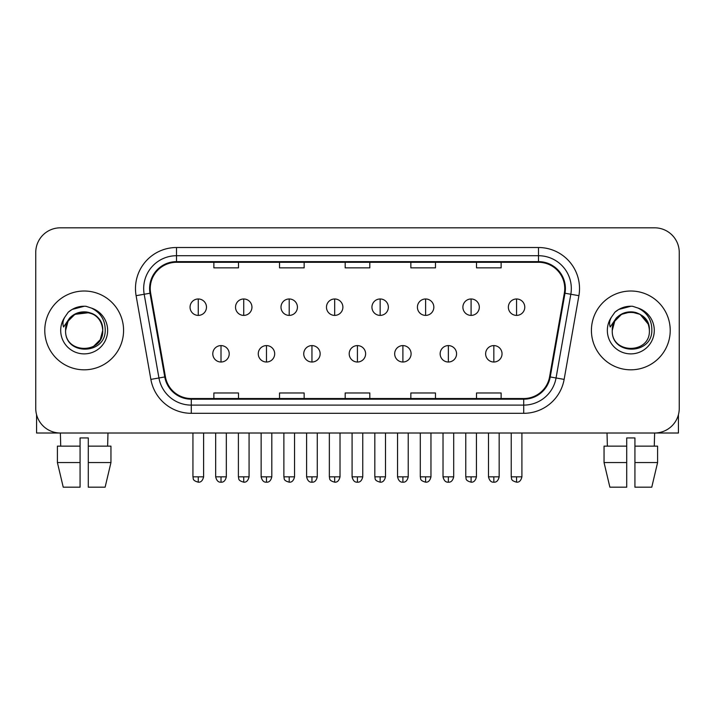 <?xml version="1.0" encoding="UTF-8"?>
<svg xmlns="http://www.w3.org/2000/svg" width="715" height="715" viewBox="0 0 715 715"><rect width="100%" height="100%" fill="white"/><g stroke="black" fill="none" stroke-linecap="round" stroke-linejoin="round"><path stroke-width="1.07" d="M44.777 330.41A39.397 39.397 0 0 0 84.173 369.816A39.397 39.397 0 0 0 123.579 330.41A39.397 39.397 0 0 0 84.173 291.014A39.397 39.397 0 0 0 44.777 330.41A39.397 39.397 0 0 0 84.173 369.816A39.397 39.397 0 0 0 123.579 330.41A39.397 39.397 0 0 0 84.173 291.014A39.397 39.397 0 0 0 44.777 330.41M591.421 330.41A39.397 39.397 0 0 0 630.827 369.816A39.397 39.397 0 0 0 670.223 330.41A39.397 39.397 0 0 0 630.827 291.014A39.397 39.397 0 0 0 591.421 330.41A39.397 39.397 0 0 0 630.827 369.816A39.397 39.397 0 0 0 670.223 330.41A39.397 39.397 0 0 0 630.827 291.014A39.397 39.397 0 0 0 591.421 330.41M150.248 288.556A26.267 26.267 0 0 1 176.516 262.289L538.484 262.289A26.267 26.267 0 0 1 564.35 293.114L549.585 376.832A26.267 26.267 0 0 1 523.72 398.541L191.28 398.541A26.267 26.267 0 0 1 165.415 376.832L150.651 293.114A26.267 26.267 0 0 1 150.248 288.556M149.596 288.556A26.92 26.92 0 0 0 150.007 293.23L164.763 376.948A26.92 26.92 0 0 0 191.28 399.193L523.72 399.193A26.92 26.92 0 0 0 550.237 376.948L564.993 293.23A26.92 26.92 0 0 0 538.484 261.627L176.516 261.627A26.92 26.92 0 0 0 149.596 288.556M136.1 295.679A41.041 41.041 0 0 1 176.516 247.515L538.484 247.515A41.041 41.041 0 0 1 578.9 295.679L564.135 379.397A41.041 41.041 0 0 1 523.72 413.315L191.28 413.315A41.041 41.041 0 0 1 150.865 379.397L136.1 295.679L144.18 294.258A32.827 32.827 0 0 1 176.516 255.72L538.484 255.72A32.827 32.827 0 0 1 570.82 294.258L556.056 377.976A32.827 32.827 0 0 1 523.72 405.11L191.28 405.11A32.827 32.827 0 0 1 158.945 377.976L144.18 294.258A32.827 32.827 0 0 1 143.688 288.556M679.25 252.44A24.623 24.623 0 0 0 654.627 227.817L60.373 227.817A24.623 24.623 0 0 0 35.75 252.44L35.75 408.39A24.623 24.623 0 0 0 60.373 433.013L654.627 433.013A24.623 24.623 0 0 0 679.25 408.39L679.25 252.44L679.25 408.39M345.184 262.289L345.184 267.848L369.816 267.848L369.816 262.289M279.529 262.289L279.529 267.848L304.152 267.848L304.152 262.289M213.865 262.289L213.865 267.848L238.488 267.848L238.488 262.289M410.848 262.289L410.848 267.848L435.471 267.848L435.471 262.289M476.512 262.289L476.512 267.848L501.135 267.848L501.135 262.289M369.816 398.541L369.816 392.982L345.184 392.982L345.184 398.541M304.152 398.541L304.152 392.982L279.529 392.982L279.529 398.541M238.488 398.541L238.488 392.982L213.865 392.982L213.865 398.541M435.471 398.541L435.471 392.982L410.848 392.982L410.848 398.541M501.135 398.541L501.135 392.982L476.512 392.982L476.512 398.541M35.75 252.44L35.75 408.39M654.627 227.817L60.373 227.817M60.73 446.142L60.373 433.013L654.627 433.013L654.27 446.142M198.27 298.977A8.205 8.205 0 0 0 190.056 307.182A8.205 8.205 0 0 0 198.27 315.395A8.205 8.205 0 0 0 206.474 307.182A8.205 8.205 0 0 0 198.27 298.977L198.27 315.395A8.205 8.205 0 0 0 206.474 307.182A8.205 8.205 0 0 0 198.27 298.977M221.007 345.595A8.205 8.205 0 0 0 212.793 353.809A8.205 8.205 0 0 0 221.007 362.013A8.205 8.205 0 0 0 229.211 353.809A8.205 8.205 0 0 0 221.007 345.595L221.007 362.013A8.205 8.205 0 0 0 229.211 353.809A8.205 8.205 0 0 0 221.007 345.595M243.735 298.977A8.205 8.205 0 0 0 235.53 307.182A8.205 8.205 0 0 0 243.735 315.395A8.205 8.205 0 0 0 251.948 307.182A8.205 8.205 0 0 0 243.735 298.977L243.735 315.395A8.205 8.205 0 0 0 251.948 307.182A8.205 8.205 0 0 0 243.735 298.977M289.209 298.977A8.205 8.205 0 0 0 281.004 307.182A8.205 8.205 0 0 0 289.209 315.395A8.205 8.205 0 0 0 297.422 307.182A8.205 8.205 0 0 0 289.209 298.977L289.209 315.395A8.205 8.205 0 0 0 297.422 307.182A8.205 8.205 0 0 0 289.209 298.977M334.683 298.977A8.205 8.205 0 0 0 326.478 307.182A8.205 8.205 0 0 0 334.683 315.395A8.205 8.205 0 0 0 342.887 307.182A8.205 8.205 0 0 0 334.683 298.977L334.683 315.395A8.205 8.205 0 0 0 342.887 307.182A8.205 8.205 0 0 0 334.683 298.977M380.157 298.977A8.205 8.205 0 0 0 371.943 307.182A8.205 8.205 0 0 0 380.157 315.395A8.205 8.205 0 0 0 388.361 307.182A8.205 8.205 0 0 0 380.157 298.977L380.157 315.395A8.205 8.205 0 0 0 388.361 307.182A8.205 8.205 0 0 0 380.157 298.977M266.472 345.595A8.205 8.205 0 0 0 258.267 353.809A8.205 8.205 0 0 0 266.472 362.013A8.205 8.205 0 0 0 274.685 353.809A8.205 8.205 0 0 0 266.472 345.595L266.472 362.013A8.205 8.205 0 0 0 274.685 353.809A8.205 8.205 0 0 0 266.472 345.595M311.946 345.595A8.205 8.205 0 0 0 303.741 353.809A8.205 8.205 0 0 0 311.946 362.013A8.205 8.205 0 0 0 320.15 353.809A8.205 8.205 0 0 0 311.946 345.595L311.946 362.013A8.205 8.205 0 0 0 320.15 353.809A8.205 8.205 0 0 0 311.946 345.595M357.42 345.595A8.205 8.205 0 0 0 349.206 353.809A8.205 8.205 0 0 0 357.42 362.013A8.205 8.205 0 0 0 365.624 353.809A8.205 8.205 0 0 0 357.42 345.595L357.42 362.013A8.205 8.205 0 0 0 365.624 353.809A8.205 8.205 0 0 0 357.42 345.595M66.477 324.833L65.601 330.41C64.582 355.614 105.346 355.158 105.212 330.41C105.284 320.177 100.717 312.741 91.511 308.111L85.961 306.279C79.267 305.886 73.368 307.852 68.265 312.178L64.922 316.977C62.884 320.418 62.437 323.761 63.581 326.996L69.561 318.13C75.129 312.562 81.751 310.73 89.438 312.616A18.554 18.554 0 0 0 66.477 324.833M89.438 312.616C97.723 315.565 102.156 321.5 102.728 330.41C103.872 354.354 64.484 354.354 65.619 330.41C64.484 306.476 103.872 306.476 102.728 330.41L100.243 339.688L93.451 346.48M101.664 324.199C95.882 304.733 64.502 310.408 65.619 330.41L68.104 321.133L74.896 314.341L89.447 312.625M68.318 312.142L72.081 309.461L84.37 306.217L72.081 309.461L68.318 312.142L72.081 309.461L84.37 306.217L72.081 309.461L68.318 312.142M613.13 324.833L612.246 330.41C611.227 355.614 651.991 355.158 651.857 330.41C651.937 320.177 647.37 312.741 638.155 308.111L632.605 306.279C625.92 305.886 620.021 307.852 614.918 312.178L611.566 316.977C609.529 320.418 609.082 323.761 610.226 326.996L616.205 318.13C621.773 312.562 628.396 310.73 636.082 312.616A18.554 18.554 0 0 0 613.13 324.833L612.272 330.41C611.128 306.476 650.516 306.476 649.381 330.41C650.516 354.354 611.128 354.354 612.272 330.41L614.757 321.133L621.55 314.341L630.827 311.856L640.104 314.341M648.308 324.199L640.104 314.341L636.082 312.616C644.367 315.565 648.8 321.5 649.381 330.41M614.963 312.142L618.725 309.461L631.014 306.217L618.725 309.461L614.963 312.142L618.725 309.461L631.014 306.217L618.725 309.461L614.963 312.142M36.572 414.691L36.572 433.013L131.783 433.013M678.428 414.691L678.428 433.013L583.217 433.013M80.071 446.142L80.071 462.56L57.406 462.56L63.233 487.183L57.406 462.56L57.406 446.142L80.071 446.142L80.071 437.938L88.285 437.938L88.285 446.142L110.95 446.142L110.95 462.56L105.123 487.183L110.95 462.56L88.285 462.56L88.285 446.142M107.983 433.013L107.625 446.142M80.071 462.56L80.071 487.183L63.233 487.183M105.123 487.183L88.285 487.183L88.285 462.56M604.05 446.142L604.05 462.56L609.877 487.183L604.05 462.56L604.05 446.142L626.715 446.142L626.715 437.938L634.929 437.938L634.929 446.142L657.594 446.142L657.594 462.56L651.767 487.183L657.594 462.56L634.929 462.56L634.929 446.142L634.929 487.183L651.767 487.183M626.715 446.142L626.715 487.183L609.877 487.183M604.05 462.56L626.715 462.56M607.017 433.013L607.375 446.142M425.622 298.977A8.205 8.205 0 0 0 417.417 307.182A8.205 8.205 0 0 0 425.622 315.395A8.205 8.205 0 0 0 433.835 307.182A8.205 8.205 0 0 0 425.622 298.977L425.622 315.395A8.205 8.205 0 0 0 433.835 307.182A8.205 8.205 0 0 0 425.622 298.977M471.096 298.977A8.205 8.205 0 0 0 462.891 307.182A8.205 8.205 0 0 0 471.096 315.395A8.205 8.205 0 0 0 479.309 307.182A8.205 8.205 0 0 0 471.096 298.977L471.096 315.395A8.205 8.205 0 0 0 479.309 307.182A8.205 8.205 0 0 0 471.096 298.977M516.57 298.977A8.205 8.205 0 0 0 508.365 307.182A8.205 8.205 0 0 0 516.57 315.395A8.205 8.205 0 0 0 524.774 307.182A8.205 8.205 0 0 0 516.57 298.977L516.57 315.395A8.205 8.205 0 0 0 524.774 307.182A8.205 8.205 0 0 0 516.57 298.977M402.894 345.595A8.205 8.205 0 0 0 394.68 353.809A8.205 8.205 0 0 0 402.894 362.013A8.205 8.205 0 0 0 411.098 353.809A8.205 8.205 0 0 0 402.894 345.595L402.894 362.013A8.205 8.205 0 0 0 411.098 353.809A8.205 8.205 0 0 0 402.894 345.595M448.359 345.595A8.205 8.205 0 0 0 440.154 353.809A8.205 8.205 0 0 0 448.359 362.013A8.205 8.205 0 0 0 456.572 353.809A8.205 8.205 0 0 0 448.359 345.595L448.359 362.013A8.205 8.205 0 0 0 456.572 353.809A8.205 8.205 0 0 0 448.359 345.595M493.833 345.595A8.205 8.205 0 0 0 485.628 353.809A8.205 8.205 0 0 0 493.833 362.013A8.205 8.205 0 0 0 502.037 353.809A8.205 8.205 0 0 0 493.833 345.595L493.833 362.013A8.205 8.205 0 0 0 502.037 353.809A8.205 8.205 0 0 0 493.833 345.595M538.484 247.515L538.484 261.627M144.18 294.258L150.007 293.23M191.28 413.315L191.28 399.193M523.72 399.193L523.72 413.315M550.237 376.948L564.135 379.397M150.865 379.397L164.763 376.948M564.993 293.23L578.9 295.679M176.516 247.515L176.516 261.627M198.27 476.842L192.934 476.842C193.685 478.496 191.79 480.373 198.27 482.178L198.27 476.842L203.605 476.842L203.605 433.013M221.007 476.842L215.671 476.842C216.6 480.65 218.379 482.428 221.007 482.178L221.007 476.842L226.333 476.842L226.333 433.013M243.735 476.842L238.399 476.842C239.159 478.496 237.264 480.373 243.735 482.178L243.735 476.842L249.07 476.842L249.07 433.013M289.209 476.842L283.873 476.842C284.633 478.496 282.738 480.373 289.209 482.178L289.209 476.842L294.544 476.842L294.544 433.013M334.683 476.842L329.347 476.842C330.098 478.496 328.203 480.373 334.683 482.178L334.683 476.842L340.018 476.842L340.018 433.013M380.157 476.842L374.821 476.842C375.572 478.496 373.677 480.373 380.157 482.178L380.157 476.842L385.492 476.842L385.492 433.013M266.472 476.842L261.136 476.842C262.074 480.65 263.853 482.428 266.472 482.178L266.472 476.842L271.807 476.842L271.807 433.013M311.946 476.842L306.61 476.842C307.539 480.65 309.318 482.428 311.946 482.178L311.946 476.842L317.281 476.842L317.281 433.013M357.42 476.842L352.084 476.842C353.013 480.65 354.792 482.428 357.42 482.178L357.42 476.842L362.755 476.842L362.755 433.013M64.922 316.977A23.479 23.479 0 0 0 84.173 353.889A23.479 23.479 0 0 0 91.511 308.111M611.566 316.977A23.479 23.479 0 0 0 630.827 353.889A23.479 23.479 0 0 0 638.155 308.111M425.622 476.842L420.295 476.842C421.046 478.496 419.151 480.373 425.622 482.178L425.622 476.842L430.957 476.842L430.957 433.013M471.096 476.842L465.76 476.842C466.52 478.496 464.625 480.373 471.096 482.178L471.096 476.842L476.431 476.842L476.431 433.013M516.57 476.842L511.234 476.842C511.985 478.496 510.09 480.373 516.57 482.178L516.57 476.842L521.905 476.842L521.905 433.013M402.894 476.842L397.558 476.842C398.487 480.65 400.266 482.428 402.894 482.178L402.894 476.842L408.229 476.842L408.229 433.013M448.359 476.842L443.023 476.842C443.961 480.65 445.74 482.428 448.359 482.178L448.359 476.842L453.694 476.842L453.694 433.013M493.833 476.842L488.497 476.842C489.426 480.65 491.205 482.428 493.833 482.178L493.833 476.842L499.168 476.842L499.168 433.013M192.934 476.842L192.934 433.013M203.605 476.842C202.667 480.65 200.888 482.428 198.27 482.178M215.671 476.842L215.671 433.013M226.333 476.842C225.404 480.65 223.625 482.428 221.007 482.178M238.399 476.842L238.399 433.013M249.07 476.842C248.141 480.65 246.362 482.428 243.735 482.178M283.873 476.842L283.873 433.013M294.544 476.842C293.615 480.65 291.836 482.428 289.209 482.178M329.347 476.842L329.347 433.013M340.018 476.842C339.089 480.65 337.31 482.428 334.683 482.178M374.821 476.842L374.821 433.013M385.492 476.842C384.554 480.65 382.775 482.428 380.157 482.178M261.136 476.842L261.136 433.013M271.807 476.842C270.878 480.65 269.099 482.428 266.472 482.178M306.61 476.842L306.61 433.013M317.281 476.842C316.352 480.65 314.573 482.428 311.946 482.178M352.084 476.842L352.084 433.013M362.755 476.842C361.826 480.65 360.047 482.428 357.42 482.178M420.295 476.842L420.295 433.013M430.957 476.842C430.028 480.65 428.249 482.428 425.622 482.178M465.76 476.842L465.76 433.013M476.431 476.842C475.502 480.65 473.723 482.428 471.096 482.178M511.234 476.842L511.234 433.013M521.905 476.842C520.976 480.65 519.197 482.428 516.57 482.178M397.558 476.842L397.558 433.013M408.229 476.842C407.291 480.65 405.512 482.428 402.894 482.178M443.023 476.842L443.023 433.013M453.694 476.842C452.765 480.65 450.986 482.428 448.359 482.178M488.497 476.842L488.497 433.013M499.168 476.842C498.239 480.65 496.46 482.428 493.833 482.178"/></g></svg>
